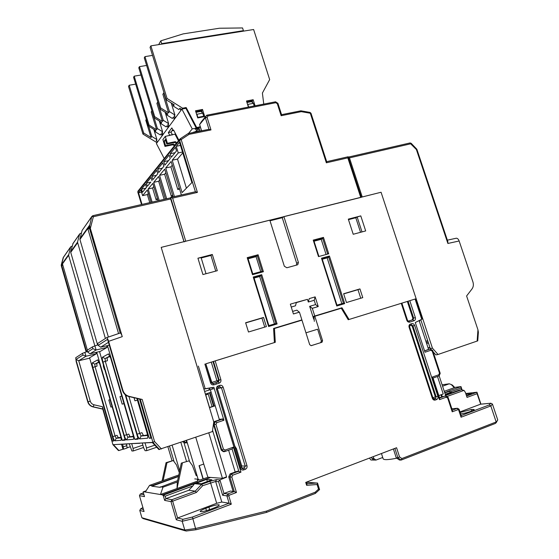 <?xml version="1.0" encoding="UTF-8"?>
<svg xmlns="http://www.w3.org/2000/svg" width="559" height="559" viewBox="0 0 559 559"><rect width="100%" height="100%" fill="white"/><g stroke="black" fill="none" stroke-linecap="round" stroke-linejoin="round"><path stroke-width="0.84" d="M134.055 397.749L134.915 400.803L137.402 400.153M207.983 393.263L212.092 406.617M360.541 232.306L355.803 217.751L348.481 219.659M201.205 257.972L210.946 255.435L215.753 271.108M325.869 253.835L321.208 239.308L322.697 238.497L313.913 240.831M314.039 241.215L321.208 239.308M248.091 258.782L256.057 256.658L260.746 271.674M253.926 277.753L253.234 277.026L261.71 274.693L259.649 276.516L254.079 278.047M259.649 276.516L274.434 323.94M341.835 303.677L327.162 257.874L322.27 259.222M261.71 274.693L277.089 323.968L275.873 323.507L276.104 324.269M360.744 298.24L357.977 289.674L343.687 293.901M340.145 308.596L333.905 310.308M309.672 306.332L313.746 319.203L314.151 319.077L313.683 316.387L314.752 316.003L312.32 308.323L309.672 306.332L315.569 304.578L318.106 306.598M314.2 300.281L308.309 302.021L309.246 298.618L315.157 296.885L314.2 300.281L315.569 304.578M308.309 302.021L307.464 299.344L295.949 302.726M279.325 327.008L301.881 319.895L299.442 312.167L293.419 313.962L290.338 304.166L296.368 302.398L295.48 305.801L291.246 307.052M292.616 311.405L296.85 310.147L299.324 312.202M279.269 326.84L273.582 328.566M264.735 327.113L261.94 318.106L263.548 317.449L245.625 322.753L248.482 332.004L266.391 326.617L263.548 317.449M245.681 322.92L261.94 318.106M296.417 265.134L296.675 263.275L282.246 217.71L283.895 216.612L381.07 192.254L416.141 298.716L349.047 319.475L341.968 307.764L314.752 316.003M270.011 220.784L282.246 217.71M247.91 258.398L247.204 257.65L258.097 254.757L263.394 271.716L262.15 271.29L257.343 255.889L247.965 258.384M252.724 273.875L252.507 274.7L247.204 257.65M258.097 254.757L256.057 256.658M268.816 325.624L268.62 326.519L253.234 277.026M275.776 323.535L268.872 325.611L275.873 323.507L260.948 275.818L253.989 277.739M328.72 253.793L327.476 253.395L322.697 238.497L323.458 237.393L328.72 253.793L318.49 256.595L313.229 240.111L323.458 237.393M318.616 255.819L318.49 256.595M313.837 240.852L313.229 240.111M336.916 305.158L336.777 306.011L321.495 258.223L329.44 256.036L328.671 257.126L322.18 258.922M329.44 256.036L344.7 303.621L343.38 303.216M322.096 258.943L321.495 258.223M333.912 310.483L313.683 316.387M301.881 319.895L273.575 328.461L274.413 342.569L212.224 361.834M210.946 255.435L212.315 254.478L217.297 270.696L202.924 274.553L197.935 258.216L201.086 257.58L206.019 273.721M360.779 215.893L365.684 230.93L353.218 234.27L348.306 219.135L360.779 215.893L357.152 217.004L362.008 231.915M212.315 254.478L197.935 258.216M362.77 297.64L359.947 288.912L343.631 293.748L346.454 302.538L362.77 297.64M307.464 299.344L296.368 302.398M312.32 308.323L318.232 306.556L315.157 296.885M296.675 263.275L298.394 262.388L283.895 216.612M298.394 262.388L297.821 264.589L297.171 264.924L286.858 267.761L284.335 266.245L269.808 220.141L161.202 247.371L197.082 366.501M355.803 217.751L357.152 217.004M408.587 321.09L412.989 319.685L412.221 319.902L412.877 318.337L413.646 318.12L408.091 301.21L416.141 298.716M340.054 308.442L341.968 307.764M359.947 288.912L357.977 289.674M327.162 257.874L328.671 257.126L343.443 303.195L336.958 305.144L343.492 303.181M428.04 347.789L429.899 347.391M426.629 343.505L428.48 343.086M122.162 404.129L119.982 396.624L121.757 396.072L120.01 396.617L122.19 404.122L123.972 403.661M428.138 348.082L429.836 347.509L428.068 347.887M441.61 394.584L442.274 396.611M445.768 395.919L439.171 375.865M430.339 349.033L429.836 347.509M431.038 349.438L430.297 348.599L432.428 348.152L381.07 192.254L362.232 196.971L349.452 157.883L348.69 157.016L348.278 157.24M432.428 348.152L438.018 354.483L435.866 354.909L433.113 351.793M420.794 319.741L430.297 348.599M455.948 238.295L456.368 238.204C457.562 238.323 458.492 239.252 459.142 240.985L472.914 281.876C473.739 284.58 473.431 286.942 471.999 288.961L466.604 295.977L477.952 329.796L478.378 332.172L477.756 340.857L438.018 354.483M430.318 348.634L430.814 350.269L425.022 352.226L415.651 323.689L415.316 322.508L421.745 319.266L415.085 299.037M434.084 352.89L433.532 353.078M411.165 143.293L410.865 143.768L349.452 157.883M459.142 240.985L447.885 243.465L447.829 241.572L416.944 149.498L416.679 149.05L416.378 149.526L409.873 143.006M218.883 504.77C216.927 504.693 213.594 505.49 208.905 507.181L205.782 508.355C202.155 509.752 200.29 510.793 200.199 511.457C201.282 512.051 204.755 511.324 210.617 509.263L213.783 508.068C217.374 506.671 219.212 505.65 219.282 505.001L218.883 504.77M442.567 386.199L449.247 383.802L442.106 384.781M305.955 332.822L317.631 329.209L321.369 341.011L322.564 340.669L322.019 342.234L311.293 345.651L309.707 344.728L301.965 320.153L274.462 328.482L275.287 342.297L215.18 360.897L220.868 379.631C221.21 381.329 220.63 382.51 219.128 383.174L213.978 384.823C212.357 385.158 211.225 384.522 210.568 382.915L204.873 364.091M314.312 321.362L313.976 316.562L314.829 316.261L322.564 340.669M321.809 342.325L311.014 345.7M320.614 342.66L321.369 341.011M432.869 397.756L435.342 396.855L412.165 326.17L410.97 325.233M210.002 392.607L214.034 405.974L209.52 407.462M441.645 396.841L440.981 394.815M419.425 321.593L420.026 320.132M412.877 318.337L407.336 301.448L408.091 301.21M412.221 319.902L408.503 321.09M424.554 350.814L428.585 349.452L419.096 320.6M430.185 349.026L424.588 350.912L428.55 349.354M415.679 298.862L422.283 318.923L421.745 319.266M177.601 480.656L160 487.301M178.475 476.527L151.838 486.19L151.915 485.701L178.538 476.219M211.442 382.608L205.761 363.818M205.831 363.818L211.819 382.433L216.948 380.798L211.288 362.127L206.159 363.713M211.288 362.127L212.986 361.596L218.646 380.281L219.156 380.148L213.482 361.428L212.986 361.596M213.482 361.428L215.18 360.897M314.829 316.261L341.29 308.247L348.229 319.727L401.872 303.132L407.434 320.111L406.826 320.321C407.448 321.774 408.426 322.368 409.775 322.103L414.037 320.74C415.274 320.181 415.714 319.133 415.351 317.603L409.789 300.679M401.872 303.139L407.336 301.448M192.422 517.054L229.106 503.198L226.898 495.854L222.671 495.288L218.604 481.711L215.641 481.446L202.658 485.701L196.37 492.465L172.654 501.171L177.594 517.976L182.961 519.304L192.422 517.054L195.552 528.5L266.545 511.087L315.164 492.22L318.525 489.153L317.086 484.52L306.625 485.317L305.724 482.41L396.583 447.738L399.531 456.913L401.9 458.555L496.168 421.968L490.823 405.953L489.258 404.947L490.725 403.256L480.558 404.192L459.959 411.927M198.382 366.096L205.209 388.743L213.859 387.261L223.914 420.256L216.815 422.653L215.453 421.5L214.237 421.619L221.734 419.082L219.289 419.341L215.194 405.778L209.569 407.63L205.481 394.067L211.113 392.25L210.338 389.672M216.815 422.653L215.963 424.421L223.397 449.101L225.137 450.044L233.396 447.137L240.964 472.159L237.603 471.153L230.14 473.871L231.3 473.941L238.798 471.216L232.076 448.989L224.669 451.602M235.199 472.034L228.61 450.212M219.449 419.858L219.289 419.341L223.069 418.929L223.914 420.256M213.859 387.261L212.175 387.66L212.574 388.98L214.258 388.561M214.034 405.974L215.194 405.778L211.113 392.25M225.724 477.148L225.025 477.407M146.081 490.795L143.132 491.899L144.508 496.623L139.464 495.672L144.061 511.52L139.778 510.423L141.902 517.746L184.777 530.072L182.192 521.288L176.309 519.779L170.97 501.591L164.653 500.403L163.144 495.246L194.546 483.668L201.54 484.394L209.737 481.362L216.501 479.615L219.897 479.895L225.815 477.463M226.339 477.505L226.185 476.981M204.608 391.489L208.556 390.217L210.072 388.037L203.881 389.078M212.574 388.98L208.556 390.217M212.175 387.66L210.072 388.037M215.963 424.421L213.51 424.393L214.237 421.619M225.137 450.044L224.578 451.637L223.314 451.651L221.266 450.149L221.832 450.142L214.062 424.337L215.432 421.5L223.055 418.929M213.51 424.393L221.266 450.149M160.398 486.833L162.997 487.182L177.308 482.04L181.312 463.138L188.998 460.847L181.312 463.138M178.803 474.968L149.553 485.387L151.915 485.701M151.838 486.19L159.993 487.294M149.553 485.387L145.298 492.011L160.447 494.526L162.997 487.182M143.516 491.717L145.298 492.011M447.969 391.433L444.671 392.579M447.361 391.545L460.986 386.597L454.642 387.415M452.399 385.088L454.691 387.464L454.278 387.687L451.225 384.508L452.455 385.137M444.251 391.314L454.278 387.687M444.391 391.719L444.258 391.328M210.617 477.435L162.522 494.876L165.178 496.189L165.897 498.628L171.886 499.704L195.259 491.144L188.767 490.285L192.799 485.981L165.178 496.189M182.374 463.173L177.014 488.531L197.816 480.999L197.257 479.133M177.308 482.04L177.014 488.531L160.447 494.526L162.522 494.876M461.643 389.798L461.056 388.03L450.952 391.698M445.621 395.458L461.468 389.798L464.005 390.392L465.374 392.369L467.044 397.4L477.065 393.697L480.691 404.164M439.479 397.631L445.544 395.87L446.208 397.197L439.472 399.657L432.079 377.143L438.829 374.768L439.479 373.132L432.233 351.115L430.814 350.269M401.9 458.555L401.201 460.05L399.454 460.036L396.24 457.807L393.396 448.954M369.443 458.101L370.945 460.015L374.118 460.043L371.973 458.569L373.838 458.583L375.99 460.064L382.719 457.479M373.838 458.583L373.223 456.654M233.11 491.389L230.42 491.075L223.977 493.471L227.786 493.953L234.291 491.529L233.11 491.389L228.743 476.855L230.14 473.871M466.492 395.73L472.02 393.69L466.038 394.368M371.973 458.569L371.567 457.29M208.179 477.246L202.784 478.986M213.524 406.141L209.492 392.774M203.259 479.028L199.27 465.64M381.455 453.517L383.132 458.778C383.851 460.092 388.4 459.896 396.778 458.184M375.99 460.064L374.118 460.043M273.596 328.797L274.462 328.482M218.604 481.711L219.911 479.888L223.977 493.471L222.671 495.288M240.964 472.159L232.712 475.178L231.824 477.079L228.743 476.855M184.763 530.023L195.552 528.5M461.056 388.03L460.986 386.597L462.055 389.833M466.597 396.045L476.96 392.222L465.752 393.508M477.065 393.697L476.96 392.222L480.929 404.143M480.586 404.171L490.837 403.228L492.437 404.066L497.734 419.907L496.196 422.723M460.148 412.493L471.181 409.502L474.186 409.53C474.78 410.32 464.662 413.618 461.056 413.814L460.595 413.849M464.005 390.392L446.816 396.541M232.712 475.178L231.3 473.941L229.903 476.939L234.291 491.529L236.471 492.5L229.197 495.225L227.786 493.953L226.898 495.854L228.834 496.008L231.286 504.19L229.106 503.198L221.804 502.052L216.689 503.289L177.594 517.976L176.309 519.779M306.598 482.214L317.554 483.102L319.566 489.572L315.409 493.373M396.24 457.807L397.924 457.814L394.892 448.388M162.103 480.915L166.051 462.684L166.994 462.712L163.137 480.551M179.299 472.614L176.441 464.871L173.269 460.525L166.051 462.684M166.994 462.712L173.269 460.525M188.998 460.847L192.373 465.465L196.244 475.73M449.247 383.802L451.225 384.508M445.432 394.885L446.299 394.577L445.362 394.689M211.924 479.804L206.704 479.356L196.181 483.242L201.233 483.759L211.924 479.804M207.34 481.502L206.704 479.356M451.462 392.893L450.344 392.418L445.216 394.249M188.767 490.285L165.897 498.628L164.653 500.403M143.425 492.912L140.288 494.037L143.942 494.694M444.789 392.935L449.478 391.265L447.619 391.51M450.344 392.418L449.478 391.265L452.035 392.691M461.468 389.798L459.435 390.049L447.976 394.137L445.285 394.451M452.336 410.166L457.381 408.28L451.875 408.769M162.606 495.155L210.652 477.442M444.712 392.718L448.437 391.398M447.633 397.03L447.256 396.799M143.53 491.759L143.132 491.899M205.209 388.743L203.853 388.987M223.397 449.101L221.832 450.142L224.578 451.637M233.396 447.137L232.076 448.989M430.206 349.019L432.645 350.409L432.233 351.115M439.22 375.767L440.199 373.307L439.479 373.132M433.05 378.059L438.99 375.962L438.829 374.768M439.472 399.657L439.695 398.294L433.008 377.94L432.079 377.143M457.381 408.28L458.066 409.628L452.217 411.815L452.427 410.446L448.032 397.26M452.217 411.815L447.696 398.071L448.115 397.344M196.37 492.465L195.259 491.144L201.54 484.394L202.658 485.701M194.546 483.668L192.799 485.981M139.464 495.672L140.288 494.037M170.97 501.591L172.654 501.171L171.886 499.704L170.97 501.591M492.437 404.066L490.823 405.953L461.056 417.217L461.259 415.854L459.079 409.251L458.666 409.985L458.066 409.628M139.778 510.423L140.7 508.83L143.481 509.522M182.961 519.304L182.192 521.288L192.687 518.801L231.286 504.19M399.531 456.913L397.924 457.814L401.145 460.057M497.734 419.907L495.512 423.387L401.376 459.966M141.902 517.746L143.174 518.612L185.246 530.812M184.777 530.072L186.035 531.043L195.929 529.75L186.168 531.015M195.587 528.625L195.985 529.757L266.391 512.435L195.985 529.75M266.545 511.087L266.412 512.435M315.164 492.22L315.346 493.429L266.545 512.379M318.525 489.153L319.566 489.572M317.086 484.52L317.554 483.102M306.625 485.317L307.038 483.78M437.48 376.493L443.238 393.99L438.808 395.597M146.367 119.312L145.787 120.192L151.049 137.514L151.803 136.452L156.911 139.582L156.143 140.637L156.897 141.099M151.929 110.843L151.196 111.961L156.604 129.695L157.393 128.577L162.62 131.798L161.81 132.895L162.592 133.377M157.813 102.052L156.876 103.31L162.431 121.471L163.263 120.297L168.615 123.609L167.763 124.769L168.566 125.265M164.032 92.857L162.858 94.212L168.566 112.827L169.44 111.59L174.918 115L174.024 116.223L174.855 116.74M135.669 84.123L129.199 85.254L128.528 86.477L142.95 134.069L143.677 133L151.049 137.514M141.001 75.011L134.195 76.178L133.587 77.282L148.401 126.013L149.057 125.048L156.604 129.695M146.612 65.445L139.436 66.647L138.8 67.807L154.018 117.704L154.71 116.691L162.431 121.471M152.523 55.39L144.956 56.627L144.285 57.843L159.93 108.97L160.657 107.908L168.566 112.827M181.633 109.445L179.823 108.313L178.894 109.585L173.332 106.112L174.24 104.826L166.156 99.775L150.057 47.354L150.881 45.859L253.625 29.515L269.669 79.581L262.395 93.067L263.757 104.1M202.505 109.445L195.503 110.787L197.725 117.935L204.72 116.565L202.505 109.445L201.638 110.521L202.33 112.729M195.776 111.653L201.638 110.521M255.086 105.791L253.157 99.719L252.158 100.802L252.794 102.807M253.157 99.719L246.484 100.997L248.413 107.09M246.75 101.843L252.158 100.802M157.03 142.692L142.95 134.069M162.809 134.88L161.125 133.839L160.321 134.929L155.15 131.742L155.926 130.638L148.401 126.013M168.769 126.823L167.043 125.754L166.205 126.9L160.908 123.63L161.726 122.47L154.018 117.704M175.037 118.361L173.269 117.257L172.382 118.466L166.959 115.091L167.819 113.875L159.93 108.97M166.156 99.775L167.043 98.461L182.618 108.201L181.961 109.082M150.881 45.859L167.043 98.461M182.618 108.201L186.161 107.531L185.497 108.411M196.216 128.074L196.684 127.508L186.161 107.531M196.684 127.508L199.787 126.893M160.657 107.908L144.956 56.627M154.71 116.691L139.436 66.647M149.057 125.048L134.195 76.178M143.677 133L129.199 85.254M199.193 127.871L195.888 128.528M173.807 130.45L171.962 130.813M172.626 103.82L173.332 106.112M163.71 92.92L169.44 111.59M171.208 102.933L174.918 115M166.296 112.925L166.959 115.091M157.687 102.08L163.263 120.297M165.115 112.191L168.615 123.609M160.279 121.576L160.908 123.63M154.088 117.746L157.393 128.577M159.315 120.982L162.62 131.798M154.557 129.793L155.15 131.742M148.68 126.18L151.803 136.452M153.788 129.325L156.911 139.582M173.8 130.436L173.227 130.547L171.851 127.906L168.322 132.609L171.005 132.071L172.794 129.716M171.005 132.071L172.361 134.67L169.677 135.208L168.322 132.609M199.2 128.584L195.175 129.395L196.237 128.109L185.909 108.334L181.892 109.096L180.823 110.549L180.208 108.551M195.985 112.345L200.995 111.381L202.742 113.149L196.915 114.274L196.433 113.784M246.959 102.514L251.508 101.64L253.381 103.331L247.819 104.407L247.455 104.079M254.212 105.958L253.381 103.331M247.819 104.407L248.657 107.042M196.915 114.274L197.872 117.369L203.7 116.23L202.742 113.149M203.7 116.23L203.176 116.866M178.768 140.407L175.442 134.02L165.296 136.396L167.407 143.286L175.358 141.665L176.917 142.706M175.128 134.426L178.454 140.798M174.422 145.808L172.878 144.781L164.989 146.402L162.907 139.575L165.296 136.396M165.778 140.749L164.199 141.064L165.59 145.626L173.493 144.005L175.044 145.04M176.288 143.488L174.736 142.447L166.799 144.068L165.394 139.491L164.199 141.064M173.493 144.005L172.878 144.781M165.59 145.626L164.989 146.402M167.407 143.286L166.799 144.068M178.908 140.232L173.604 130.058L173.227 130.547M167.421 125.992L167.993 127.871L162.976 134.649L162.257 132.287M161.495 134.069L162.054 135.893L157.275 142.349L156.576 140.043M180.823 110.549L175.26 118.054L174.499 115.573M173.646 117.495L174.24 119.43L168.965 126.565L168.224 124.14M175.358 141.665L174.736 142.447M196.237 128.109L192.233 128.912L181.892 109.096M188.53 133.44L192.233 128.912M162.976 134.649L162.054 135.893M175.26 118.054L174.24 119.43M168.965 126.565L167.993 127.871M157.275 142.349L156.401 143.537L164.199 158.525M169.677 135.208L169.398 135.578M172.361 134.67L172.081 135.033M171.983 460.616L167.903 446.781M208.78 432.813L222.447 478.343L207.885 477.225L203.756 464.047L199.053 465.717L202.987 478.916L199.752 480.083L197.481 479.881M212.56 430.255L226.57 476.841L222.447 478.343M156.73 447.242L146.661 450.666L146.5 447.976L145.047 442.994M146.5 447.976L154.808 445.167M186.573 440.401L198.117 479.21L199.752 480.083M195.762 437.264L203.756 464.047M183.911 442.476L189.62 461.692M146.661 450.666L145.109 450.701L143.733 448.073L142.245 442.987L139.554 443.14M143.558 447.479L133.266 450.959L133.084 448.437L131.721 443.755M133.084 448.437L142.873 445.139M172.158 445.327L179.691 470.797M180.864 442.351L186.489 461.322M169.531 446.222L174.073 461.629M133.266 450.959L131.896 450.987L129.248 443.734L128.018 443.881M92.843 215.711L170.341 197.921L183.967 241.663L161.202 247.371L213.776 421.933L212.371 431.583L158.854 449.534L152.251 442.407L152.935 442.372L140.253 399.14L142.189 399.44L154.557 441.547L152.935 442.372L159.56 449.52M97.608 344.966L70.727 252.354L70.713 251.711L77.512 242.173L79.692 233.893L81.432 232.963M137.626 398.588L149.26 438.284L151.007 438.151L139.533 399.035M106.664 337.629L120.164 333.01L89.14 227.227L87.903 228.952L118.564 333.569M150.881 437.739L149.26 438.284M89.531 228.568L87.903 228.952M62.839 265.218L61.7 265.497L86.617 351.793M78.735 360.737L90.244 401.145C90.865 403.067 92.151 404.283 94.087 404.807L102.479 406.735L102.751 408.985L93.29 406.812C90.649 406.107 88.902 404.45 88.049 401.83L75.905 359.542L82.984 355.021L82.494 353.323L84.87 352.401L85.981 356.258L78.735 360.737L89.685 358.158M102.479 406.735L112.408 441.121L113.547 440.744M87.372 350.151L62.573 264.281L61.7 265.497M112.408 441.121L113.624 441.023L89.587 357.802L96.302 353.805L95.903 352.415M77.512 242.173L105.378 338.44M107.475 345.63L134.796 439.395L138.171 439.136L125.202 394.689M96.7 352.233L122.246 440.359L125.23 440.136L99.523 351.583M72.216 246.002L70.665 246.861L68.603 255.316L94.869 345.923M112.904 444.636L113.428 444.65L118.927 450.554L112.932 444.664L102.751 408.985M113.428 444.65L152.251 442.407M122.484 390.461L122.896 390.322L108.614 341.339C107.936 339.152 107.307 337.916 106.706 337.629L97.636 343.478L98.174 345.329L107.573 339.334L122.484 390.461C123.525 393.634 125.628 395.646 128.794 396.513L140.253 399.14M120.164 333.01L120.311 332.975C120.94 333.248 121.589 334.471 122.26 336.644L89.608 225.941L91.725 216.689L82.397 230.001M108.39 337.056L79.923 239.49L82.054 230.581M136.899 398.42L147.073 433.148C147.8 435.775 147.96 437.459 147.562 438.179L139.652 438.885C138.898 438.64 138.066 437.061 137.151 434.147L125.761 395.129M126.53 439.905C125.859 439.674 125.104 438.186 124.245 435.447L102.961 362.113C102.227 359.395 102.08 357.753 102.507 357.201L108.425 353.917L110.682 358.053L132.972 434.567C133.657 437.061 133.825 438.633 133.468 439.29L126.53 439.905L127.913 437.229L133.482 436.726M114.916 440.806C114.322 440.583 113.624 439.185 112.827 436.6L92.85 367.438C92.158 364.866 91.997 363.329 92.382 362.826L97.629 359.912L99.698 363.832L120.562 435.817C121.212 438.186 121.38 439.667 121.065 440.268L114.916 440.806L116.237 438.277L121.044 437.844M92.382 346.894L87.141 350.304L87.644 352.051L92.906 348.697L92.382 346.894L94.918 345.902L96.099 349.997L89.992 353.777L100.354 351.387L107.035 347.412L106.573 345.832M125.027 439.437L122.246 440.359M103.59 365.572L103.247 365.747L104.302 369.394L104.666 369.289M70.713 251.711L73.082 243.382M118.927 450.554L122.952 449.205L121.541 444.335M122.952 449.205L123.595 449.184L122.666 444.272M128.947 396.548L139.715 433.407L141.93 432.673L143.328 435.293L141.113 436.034L147.611 435.447M147.513 434.909L141.085 436.034L139.652 438.885M133.384 436.216L127.913 437.229L129.988 436.53L128.731 434.064L126.641 434.755L127.892 437.229M123.406 446.809L126.858 445.649L127.04 448.025L123.595 449.184M126.397 444.056L126.858 445.649M99.02 361.869L94.792 364.147L95.051 366.711L115.07 435.95L117.055 435.3L118.222 437.627L116.216 438.277L118.201 437.627M120.954 437.369L118.222 437.627M139.925 443.287L129.667 443.713M127.075 444.021L117.963 444.391M128.29 443.79L126.725 443.881M109.955 355.964L105.064 358.605L110.13 356.397M107.16 357.991L107.398 360.723L105.309 361.338L126.641 434.755L124.245 435.447M92.382 362.826L94.792 364.147L99.181 362.274M96.777 363.56L97.028 366.124L92.85 367.438M122.896 390.322C123.944 393.501 126.055 395.52 129.22 396.387L142.189 399.44M82.494 353.323L75.738 357.725L76.178 361.561L87.77 401.921L90.244 401.145M102.444 409.062L92.997 406.896C90.362 406.197 88.622 404.534 87.77 401.921M152.404 442.574L142.88 442.952M118.452 450.568L112.96 444.678M127.026 447.836L130.135 446.795M137.94 438.347L134.796 439.395M194.735 478.916L198.117 479.21M186.329 440.485L186.566 442.854L184.77 442.938L182.59 441.764M82.984 355.021L85.981 356.258L96.302 353.805M84.87 352.401L87.484 351.492M92.906 348.697L96.099 349.997L107.035 347.412M94.918 345.902L98.028 344.826M108.453 342.36L100.641 347.188L109.291 345.217M137.151 434.147L139.715 433.407L141.085 436.034M102.507 357.201L105.064 358.605L105.309 361.338L102.961 362.113M112.827 436.6L115.07 435.95L116.216 438.277M186.566 442.854L183.792 441.351M98.174 345.329L100.641 347.188M87.644 352.051L89.992 353.777M75.905 359.542L78.602 360.66M170.963 198.906L93.353 216.738L91.788 216.508L82.11 230.413M70.609 247.015L63.174 257.727M70.665 246.861L63.237 257.531L61.245 265.029M178.272 152.928L172.193 160.209L182.094 192.603L191.884 182.576L179.509 142.272L176.239 146.304L178.272 152.928L182.507 152.041M158.057 200.737L152.817 183.401L148.156 188.977L152.558 187.999L156.101 199.724L157.645 199.374M148.156 188.977L152.111 202.099M173.143 196.859L164.716 169.16L159.56 175.33L164.619 174.226L171.34 196.307L172.871 195.957M159.56 175.33L166.673 198.759M181.375 194.972L171.145 161.467L165.709 167.966L170.893 166.855L177.804 189.494L179.579 189.089M165.709 167.966L174.422 196.565M141.553 192.121L138.527 192.799L140.882 189.899L142.601 195.622L147.338 194.553L148.324 193.393M180.473 145.431L176.239 146.304M177.804 189.494L179.243 187.978M156.101 199.724L157.338 198.354M171.34 196.307L172.577 195M149.77 202.637L147.338 194.553M138.527 192.799L142.014 204.412M170.139 197.963L170.788 197.397L172.633 198.103L185.756 241.215L184.107 241.837M199.954 131.009L197.152 131.232L197.285 131.679M199.989 131.134L199.053 128.102L200.185 126.746M361.373 197.285L185.756 241.215M151.992 180.69L151.007 177.42L146.381 183.114L147.352 186.322L150.79 182.15M150.79 182.143L146.381 183.114M164.619 174.226L165.827 172.808M153.774 186.566L152.558 187.999M170.893 166.855L172.284 165.212M157.771 173.681L156.751 170.334L151.894 176.316L152.887 179.607L157.771 173.681M165.464 199.039L158.609 176.462L153.711 182.325L158.665 181.235L164.15 199.339M156.408 175.337L151.894 176.316M153.711 182.325L159.203 200.471M158.665 181.235L159.692 180.019M163.843 166.309L162.802 162.872L157.687 169.174L158.714 172.542L163.843 166.309M162.306 168.182L157.687 169.174M170.25 158.546L169.174 155.018L163.787 161.656L164.835 165.108L170.25 158.546M168.511 160.657L163.787 161.656M175.051 152.719L170.215 153.732L171.299 157.275L176.525 150.93L175.421 147.317L170.215 153.732M172.193 160.209L177.496 159.077L186.413 188.18M177.496 159.077L182.765 152.887M141.49 189.152L142.433 192.289L146.5 187.356L145.536 184.163L141.49 189.152L145.815 188.187M151.021 202.351L147.297 190.004L142.601 195.622M192.289 132.686L195.454 131.665L196.859 129.981L199.57 129.772M201.303 121.806L206.669 115.287L207.941 115.965L207.103 117.467L210.981 129.919L189.075 134.349L181.172 139.568L197.418 192.408L172.633 198.103M208.968 129.318L205.342 117.656L199.647 124.524L201.596 130.806M197.152 131.232L196.509 130.953L196.034 131.714M196.509 130.953L196.859 129.981M195.454 131.665L195.266 132.085M200.08 126.411L199.053 128.102M201.45 130.834L199.647 124.524M170.886 197.397L195.58 191.716L197.418 192.408M180.131 138.835L188.194 133.51L189.075 134.349M208.982 129.36L210.981 129.919M206.669 115.287L205.342 117.656L207.103 117.467M275.377 101.878L275.755 102.709L207.941 115.965M277.816 103.443L277.299 103.701L275.755 102.709M360.716 197.355L347.817 157.869L347.964 156.82M300.581 110.878L281.561 114.672L281.156 115.72L277.299 103.701M347.817 157.869L326.351 162.802L326.666 161.684M300.77 110.794L301.259 111.653L281.156 115.72M199.542 124.629L201.366 121.701L199.542 124.629M110.878 407.078L108.83 399.999L110.067 399.615M108.83 399.999L110.074 399.629M108.851 399.999L110.906 407.071L112.135 406.749M243.417 30.661L161.691 43.644L160.817 40.821L183.17 33.889L219.407 28.236L242.55 27.95L243.417 30.661L243.011 31.206M158.665 44.622L160.817 40.821M161.376 44.189L161.691 43.644M208.325 394.123L205.747 394.954M262.22 271.276L252.78 273.861L262.15 271.29M263.394 271.716L252.507 274.7M277.089 323.968L268.62 326.519M344.7 303.621L336.777 306.011M428.082 341.884L426.293 342.478L428.082 341.877M427.684 340.669L425.895 341.263M447.885 243.465L416.378 149.526L416.944 149.498M477.134 341.116L477.952 329.796M209.632 509.626L208.905 507.181M435.342 396.855L436.153 396.764L412.933 325.96L412.165 326.17M432.757 398.001L432.366 398.308L409.09 327.239C408.734 325.694 409.174 324.646 410.418 324.08L411.704 323.668L411.466 325.072L410.215 325.478M407.259 320.16L407.434 320.111C407.888 320.936 408.343 321.243 408.783 321.041L408.524 321.09M415.351 317.603L413.646 318.12L412.989 319.685L414.037 320.74M409.523 327.064L410.418 324.08M411.487 325.065L412.933 325.96L414.638 325.45C414.023 323.996 413.038 323.402 411.704 323.668M235.549 448.94L236.485 448.737L234.766 446.033L217.36 388.708M236.485 448.737L241.712 465.982L245.219 466.101L221.469 387.771L217.36 388.568M461.056 417.217L458.666 409.985M447.696 398.071L446.208 397.197M406.826 320.321L401.257 303.32M231.824 477.079L236.471 492.5M229.197 495.225L228.834 496.008M433.798 398.916L435.503 398.406L436.593 399.58C437.83 398.958 438.263 397.868 437.893 396.303L436.153 396.764L435.503 398.406L433.337 398.644M436.593 399.58L435.321 400.048C433.98 400.37 432.994 399.79 432.366 398.308M414.638 325.45L437.893 396.303M241.125 467.59L240.3 468.072C240.971 469.707 242.103 470.322 243.717 469.923L245.254 469.357C246.757 468.624 247.33 467.387 246.973 465.647L245.219 466.101L244.367 467.953L241.285 467.834M240.3 468.072L216.494 389.413L217.36 389.092M241.153 467.68L242.732 468.54L241.202 467.617L217.43 389.085L218.248 385.85C216.731 386.521 216.151 387.708 216.494 389.413M218.248 385.85L219.785 385.354C221.392 385.018 222.524 385.654 223.181 387.254L246.973 465.647M206.467 510.646L205.782 508.355M473.207 410.341L472.879 409.363M471.684 411.019L471.181 409.502M142.922 507.6L140.7 508.83M461.161 415.554L489.258 404.947M216.689 503.289L210.561 482.766L209.737 481.362M216.501 479.615L215.641 481.446L221.804 502.052M439.612 398.029L445.544 395.87M317.428 482.976L307.073 483.759L317.407 482.976M212.916 383.621L218.289 381.916L212.839 383.628M223.181 387.254L221.469 387.771L219.771 386.821L218.255 387.31M241.893 468.47L244.367 467.953L245.254 469.357M222.65 419.068L223.09 420.529M223.341 420.445L222.901 418.984M234.668 446.04L234.829 446.564M412.36 319.846L408.783 321.041L409.775 322.103M219.771 386.821L219.785 385.354M241.208 467.624L241.712 465.982L240.768 466.171M243.717 469.923L242.83 468.512L241.97 468.512M433.847 398.923L432.952 398.015L409.698 327.022L409.09 327.239M433.826 398.923L435.321 400.048M212.378 383.551L211.491 382.538M212.672 383.621L213.182 383.558L211.505 382.601L210.568 382.915M212.811 383.628L218.073 381.909L218.646 380.281L216.948 380.798L217.744 382.049L218.583 381.783L219.128 383.174M220.868 379.631L219.156 380.148L218.324 381.916L213.182 383.558L213.978 384.823M411.962 325.764L412.703 325.52M77.526 242.844L70.727 252.354M68.603 255.316L61.266 265.581L86.191 351.939M89.608 225.941L79.923 239.49M122.26 336.644L108.614 341.339M154.557 441.547L161.446 448.989M170.341 197.921L92.801 215.697L91.788 216.508L92.801 215.697L93.353 216.738L90.418 228.121M129.22 396.387L128.794 396.513M94.087 404.807L92.997 406.896M79.909 238.812L89.475 225.389M79.63 234.06L72.754 243.934M61.28 265.651L61.252 264.98L68.596 254.687M147.366 438.284L147.765 437.501M109.033 354.252L108.425 353.917M133.315 439.381L133.643 438.731M98.132 360.185L97.629 359.912M120.933 440.338L121.212 439.8M86.17 351.946L61.252 265.623L63.495 257.161M184.051 241.642L170.614 197.46M326.351 162.802L310.294 113.239L301.259 111.653M195.391 191.758L179.572 140.26L137.828 192.051L141.574 204.517M193.98 131.959L193.791 132.378M137.863 192.177L137.912 191.234L179.656 139.303L179.572 140.26L181.172 139.568L180.11 138.842L179.656 139.303L180.019 138.912L188.194 133.51M141.525 204.524L137.8 192.128L138.115 190.982M309.986 112.415L310.294 113.239L311 113.274L326.708 161.726M134.915 400.803L134.013 397.742M252.787 273.889L247.937 258.293M253.961 277.655L268.893 325.659M313.878 240.712L318.714 255.847M336.979 305.214L322.138 258.81M297.821 264.589L297.157 264.931M299.177 312.222L293.412 313.941M317.952 306.618L312.041 308.379M348.69 157.016L410.068 142.943L411.172 143.3L416.679 149.05M447.361 240.167L456.368 238.204M216.34 384.068L215.921 382.677M322.019 342.234L320.824 342.576M215.453 421.5L223.069 418.929M432.666 350.444L440.199 373.307M448.08 397.288L445.809 395.947M459.037 409.188L457.646 408.363M140.602 508.865L142.922 507.579M495.512 423.387L401.327 460.001M315.29 493.443L266.51 512.407M306.556 482.096L307.115 483.884M79.692 233.893L72.81 243.773M120.311 332.975L106.706 337.629M170.788 197.397L195.58 191.716M188.271 133.496L209.227 129.269M206.872 115.196L275.545 101.801M275.615 101.836L277.914 103.303L281.568 114.693M348.145 156.827L361.338 197.194M326.687 161.677L348.089 156.772M300.847 110.808L310.056 112.429L311 113.274"/></g></svg>
